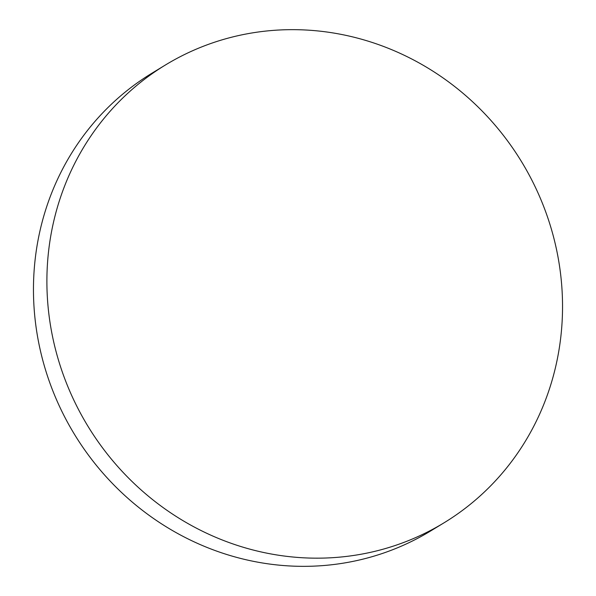 <?xml version="1.0" encoding="UTF-8"?>
<svg xmlns="http://www.w3.org/2000/svg" width="596" height="596" viewBox="0 0 596 596"><rect width="100%" height="100%" fill="white"/><g stroke="black" fill="none" stroke-linecap="round" stroke-linejoin="round"><path stroke-width="0.89" d="M561.678 328.038A267.962 253.963 58.7 0 0 437.471 74.12A267.962 253.963 58.7 0 0 165.39 65.016A267.962 253.963 58.7 0 0 47.754 259.789A267.962 253.963 58.7 0 0 171.961 513.707A267.962 253.963 58.7 0 0 444.042 522.804A267.962 253.963 58.7 0 0 561.678 328.038M165.39 65.016L151.958 73.196A267.962 253.963 58.7 0 0 34.322 267.962A267.962 253.963 58.7 0 0 158.529 521.88A267.962 253.963 58.7 0 0 430.61 530.984L444.042 522.804"/></g></svg>
